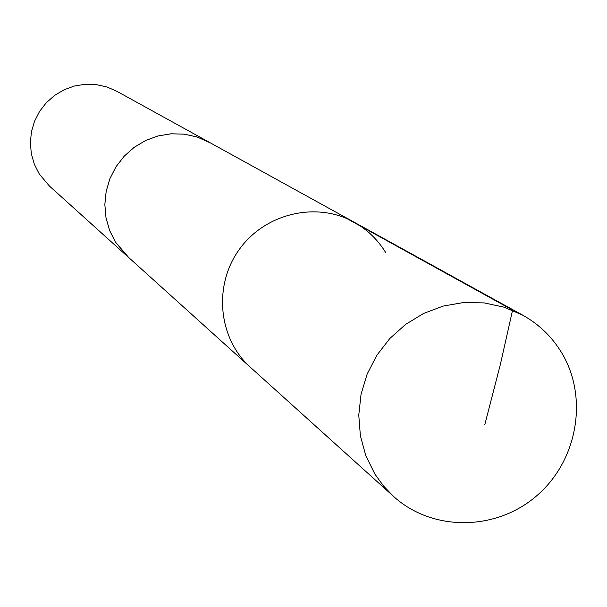 <?xml version="1.0" encoding="UTF-8"?>
<svg xmlns="http://www.w3.org/2000/svg" width="607" height="607" viewBox="0 0 607 607"><rect width="100%" height="100%" fill="white"/><g stroke="black" fill="none" stroke-linecap="round" stroke-linejoin="round"><path stroke-width="0.91" d="M385.528 252.292C377.622 239.499 367.114 229.446 354.002 222.116C316.429 201.099 264.72 213.383 239.082 249.75C213.087 285.867 218.368 338.752 250.509 367.394L393.617 496.488L383.495 485.979L374.914 474.12L365.839 455.766L360.391 435.864L358.767 415.112L361.051 394.262L367.152 374.064L376.871 355.239L389.846 338.478L405.62 324.381L423.61 313.455L443.171 306.08L463.604 302.521L484.158 302.901L504.113 307.18L522.764 315.192C538.925 324.229 551.839 336.665 561.505 352.508C588.798 397.335 577.629 460.865 536.618 495.851C495.904 531.186 432.389 531.732 393.617 496.488M128.73 257.55L115.512 242.155L109.601 230.425L106.005 217.746L104.852 204.559L106.179 191.349L109.958 178.579L116.043 166.713L124.215 156.174L134.193 147.326L145.612 140.505L158.055 135.945L171.091 133.806L184.247 134.155L197.055 136.977L209.066 142.175L354.002 222.116C316.429 201.099 264.72 213.383 239.082 249.75C213.087 285.867 218.368 338.752 250.509 367.394L127.599 256.526L115.497 242.163L109.586 230.432L105.99 217.746L104.836 204.559L106.164 191.349L109.943 178.572L116.028 166.705L124.207 156.158L134.185 147.319L145.604 140.49L158.055 135.93L171.091 133.79L184.255 134.139L197.063 136.962L210.401 142.911M127.591 256.541L49.379 186L39.296 174.027L34.356 164.277L31.336 153.746L30.35 142.804L31.427 131.848L34.531 121.263L39.561 111.438L46.329 102.712L54.6 95.405L64.076 89.768L74.411 86.012L85.246 84.267L96.187 84.585L106.847 86.953L116.848 91.285L209.074 142.159M347.06 218.687L512.589 310.086L500.343 364.557L484.773 424.779M354.002 222.116L522.764 315.192"/></g></svg>
